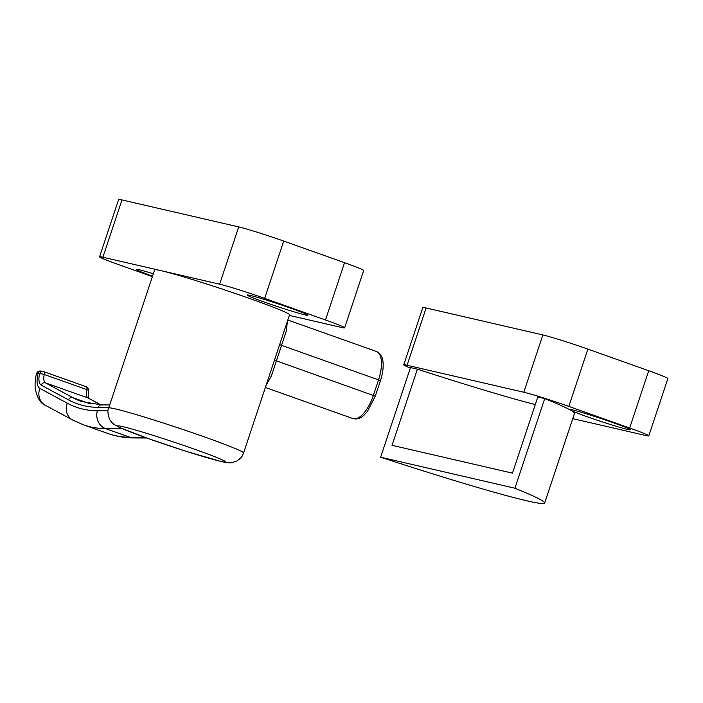 <?xml version="1.0" encoding="UTF-8"?>
<svg xmlns="http://www.w3.org/2000/svg" width="703" height="703" viewBox="0 0 703 703"><rect width="100%" height="100%" fill="white"/><g stroke="black" fill="none" stroke-linecap="round" stroke-linejoin="round"><path stroke-width="1.05" d="M648.79 435.869A35.554 1.547 18.4 0 0 629.651 428.022L568.815 406.413A35.554 1.547 18.4 0 0 523.805 392.239L542.865 334.944A35.554 1.547 18.4 0 1 587.875 349.119L648.711 370.727A35.554 1.547 18.4 0 1 667.85 378.574L648.79 435.869A35.554 1.547 18.4 0 1 645.477 435.447L572.743 418.645M410.315 368.021A35.554 1.547 18.4 0 1 403.742 364.848L422.802 307.554A35.554 1.547 18.4 0 1 426.115 307.976L542.865 334.944M403.742 364.848A35.554 1.547 18.4 0 1 407.063 365.27L426.115 307.976M523.805 392.239L407.063 365.27M544.667 503.049L574.492 413.408A190.882 8.322 -161.6 0 0 571.627 410.772A190.882 8.322 -161.6 0 0 569.641 409.647A190.882 8.322 -161.6 0 0 544.728 398.583L537.813 396.984L512.478 473.145L392.046 445.324L417.389 369.163L410.473 367.564L380.648 457.205A190.882 8.322 -161.6 0 0 544.667 503.049A190.882 8.322 -161.6 0 0 514.912 488.225L380.648 457.205M544.728 398.583L514.912 488.225M417.389 369.163A176.655 7.707 -161.6 0 0 535.282 404.585M571.627 410.772A31.995 1.397 -161.6 0 0 605.292 422.863A31.995 1.397 -161.6 0 0 630.336 429.753A31.995 1.397 -161.6 0 0 606.926 420.526A31.995 1.397 -161.6 0 0 572.602 409.928A31.995 1.397 -161.6 0 0 569.615 409.55A31.995 1.397 -161.6 0 0 569.641 409.647M152.393 276.622L118.719 264.662A35.554 1.547 18.4 0 1 99.58 256.815A35.554 1.547 18.4 0 1 102.893 257.228L219.644 284.197L238.704 226.902A35.554 1.547 18.4 0 1 283.713 241.085L344.54 262.685A35.554 1.547 18.4 0 1 363.679 270.541L344.628 327.826A35.554 1.547 18.4 0 1 341.306 327.413L289.355 315.41M99.58 256.815L118.631 199.52A35.554 1.547 18.4 0 1 121.953 199.933L238.704 226.902M219.644 284.197A35.554 1.547 18.4 0 1 264.653 298.371L325.489 319.979A35.554 1.547 18.4 0 1 344.628 327.826M153.342 273.775A31.995 1.397 -161.6 0 0 139.273 269.785A31.995 1.397 -161.6 0 0 136.285 269.407A31.995 1.397 -161.6 0 0 152.551 276.138M304.935 314.856A31.995 1.397 -161.6 0 0 307.914 315.234A31.995 1.397 -161.6 0 0 284.504 306.007A31.995 1.397 -161.6 0 0 250.18 295.409A31.995 1.397 -161.6 0 0 247.201 295.032A31.995 1.397 -161.6 0 0 270.611 304.258A31.995 1.397 -161.6 0 0 304.935 314.856M108.675 408.048L154.634 269.882A71.1 3.102 18.4 0 1 161.268 270.717A71.1 3.102 18.4 0 1 237.544 294.267A71.1 3.102 18.4 0 1 289.566 314.759L243.598 452.934C242.227 455.553 242.983 456.915 236.48 461.203L231.603 462.697C230.461 463.136 227.122 462.785 221.594 461.634L186.488 451.431L148.069 438.514L119.282 427.38L113.851 424.269C111.505 422.248 110.028 420.473 109.422 418.926C107.7 413.557 107.445 409.928 108.675 408.048A71.1 3.102 18.4 0 1 177.121 427.547A71.1 3.102 18.4 0 1 243.598 452.934M100.828 404.893L88.068 397.995A10.668 4.473 109.6 0 1 86.82 389.611A3.559 0.958 12.1 0 1 88.604 390.877C89.386 389.945 88.622 388.574 86.32 386.773A3.559 1.494 -70.4 0 0 86.249 386.755L43.797 371.676M100.907 404.893L88.473 398.179A3.559 3.225 -61.6 0 0 88.068 397.995L45.484 382.871A10.668 4.473 109.6 0 1 44.236 374.488L86.82 389.611A3.559 1.494 -70.4 0 0 86.32 386.773L43.735 371.65A3.559 1.494 -70.4 0 0 43.665 371.632A3.559 3.225 103 0 0 43.349 371.536A3.559 3.225 103 0 0 43.34 371.536A3.559 3.225 103 0 0 39.5 373.926L38.006 373.574A17.777 7.452 -70.4 0 0 39.886 388.408L67.26 403.197A351.948 147.489 -70.4 0 0 97.374 410.754A14.218 12.777 90.3 0 0 105.643 428.628L122.287 428.716M90.327 403.865L72.857 397.661L45.484 382.871A3.559 3.225 118.4 0 0 41.161 385.103A14.218 5.958 109.6 0 1 39.5 373.926A3.559 0.958 -167.9 0 1 44.236 374.488A3.559 1.494 -70.4 0 0 43.735 371.65L43.349 371.536M72.848 420.13A14.218 12.882 -61.6 0 1 72.673 420.034L45.291 405.244C40.466 403.487 37.092 397.81 35.159 388.205C34.886 382.476 35.352 377.616 36.582 373.636L38.006 373.574A3.559 3.225 103 0 1 41.846 371.193L43.34 371.536M266.094 385.332L271.367 375.973L281.534 345.437L286.385 330.841L287.395 321.28M629.651 428.022L648.711 370.727M568.815 406.413L587.875 349.119M325.489 319.979L344.54 262.685M102.893 257.228L121.953 199.933M264.653 298.371L283.713 241.085M122.99 426.686A56.881 2.478 18.4 0 1 195.003 449.366A56.881 2.478 18.4 0 1 220.32 461.256A56.881 2.478 18.4 0 1 148.307 438.584A56.881 2.478 18.4 0 1 122.99 426.686M107.779 433.47A366.166 153.447 -70.4 0 0 129.976 437.266L105.643 428.628A366.166 153.447 -70.4 0 1 83.446 424.823L107.779 433.47C116.074 436.405 124.756 437.89 133.807 437.943A14.218 12.777 -89.7 0 1 133.79 437.943A14.218 12.777 -89.7 0 1 129.976 437.266L144.818 437.354M83.446 424.823L72.681 420.034A14.218 12.882 -61.6 0 1 67.26 403.197M45.291 405.244A14.218 12.882 -61.6 0 1 39.886 388.408M108.877 407.432L98.35 407.371A3.559 3.19 90.3 0 1 101.408 404.893L81.46 401.483A344.839 144.502 109.6 0 1 72.857 397.661A3.559 3.225 118.4 0 0 68.543 399.893L41.161 385.103M98.35 407.371A348.398 145.996 109.6 0 1 68.543 399.893M97.374 410.754L108.051 410.816M265.374 387.476L352.968 418.593A27.373 11.468 -70.4 0 0 352.976 418.593A27.373 11.468 -70.4 0 0 373.372 395.394L378.522 379.884L279.618 344.655M274.469 360.156L375.279 396.176L380.437 380.675L378.522 379.884A27.373 11.468 -70.4 0 0 376.448 351.5A27.373 11.468 -70.4 0 0 376.448 351.491L287.817 320.014M101.408 404.893L109.703 404.946M133.79 437.943L146.663 438.013M88.657 398.311C88.103 398.794 88.086 396.316 88.604 390.877M36.582 373.636C37.373 371.395 39.131 370.586 41.846 371.193M380.437 380.675C382.669 373.838 383.53 367.722 383.03 362.317C382.687 357.045 380.499 353.442 376.448 351.491M352.976 418.593C357.01 419.594 360.718 418.443 364.092 415.113L367.458 411.404L375.279 396.176"/></g></svg>
